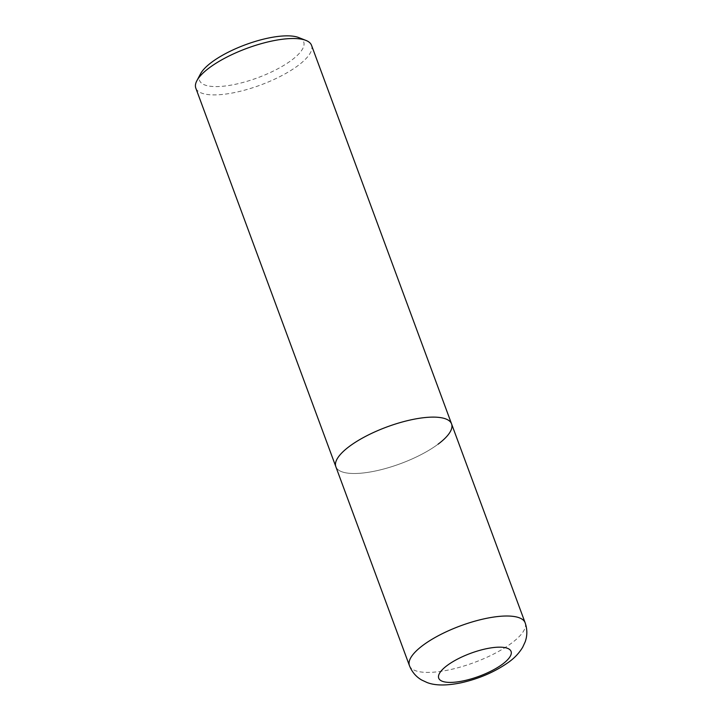<?xml version="1.0" encoding="UTF-8"?>
<svg xmlns="http://www.w3.org/2000/svg" width="721" height="721" viewBox="0 0 721 721"><rect width="100%" height="100%" fill="white"/><g stroke="black" fill="none" stroke-linecap="round" stroke-linejoin="round"><path stroke-width="0.54" stroke-dasharray="3.6 2.7" d="M311.526 45.306A61.691 19.575 -20.3 0 1 298.025 65.593A61.691 19.575 -20.3 0 1 236.776 92.09A61.691 19.575 -20.3 0 1 195.806 88.115M438.071 444.19A61.691 19.575 159.7 0 1 376.822 470.687A61.691 19.575 159.7 0 1 335.851 466.712A61.691 19.575 159.7 0 0 376.822 470.687A61.691 19.575 159.7 0 0 438.071 444.19A61.691 19.575 159.7 0 0 451.571 423.903M200.519 73.848A55.526 17.619 159.7 0 0 228.133 85.61A55.526 17.619 159.7 0 0 291.563 60.213A55.526 17.619 159.7 0 0 298.665 37.546M409.429 665.609A61.691 19.575 159.7 0 0 450.4 669.593A61.691 19.575 159.7 0 0 511.649 643.087A61.691 19.575 159.7 0 0 525.149 622.809"/><path stroke-width="1.08" d="M438.071 444.19A61.691 19.575 159.7 0 0 451.571 423.903A61.691 19.575 159.7 0 0 410.61 419.928A61.691 19.575 159.7 0 0 349.352 446.425A61.691 19.575 159.7 0 0 335.851 466.712L195.806 88.115A61.691 19.575 -20.3 0 1 196.869 80.734A61.691 19.575 -20.3 0 1 209.306 67.828A61.691 19.575 -20.3 0 1 305.92 40.403A61.691 19.575 -20.3 0 1 311.526 45.306L451.571 423.903A61.691 19.575 159.7 0 0 410.61 419.928A61.691 19.575 159.7 0 0 349.352 446.425A61.691 19.575 159.7 0 0 335.851 466.712L409.429 665.609A61.691 19.575 159.7 0 1 422.93 645.331A61.691 19.575 159.7 0 1 484.179 618.825A61.691 19.575 159.7 0 1 525.149 622.809C527.375 629.28 527.384 635.607 525.194 641.789L522.707 647.215C519.201 653.01 514.587 657.958 508.846 662.049C495.174 671.792 479.24 678.713 461.043 682.814C446.461 685.788 435.124 685.689 427.03 682.508L421.641 679.993C416.008 676.722 411.934 671.936 409.429 665.609M305.92 40.403L298.665 37.546A55.526 17.619 159.7 0 0 211.713 62.231A55.526 17.619 159.7 0 0 200.519 73.848L196.869 80.734M502.627 664.086A38.555 12.23 -20.3 0 1 451.301 682.399A38.555 12.23 -20.3 0 1 447.173 665.483A38.555 12.23 -20.3 0 1 498.499 647.179A38.555 12.23 -20.3 0 1 502.627 664.086M451.571 423.903L525.149 622.809"/></g></svg>

